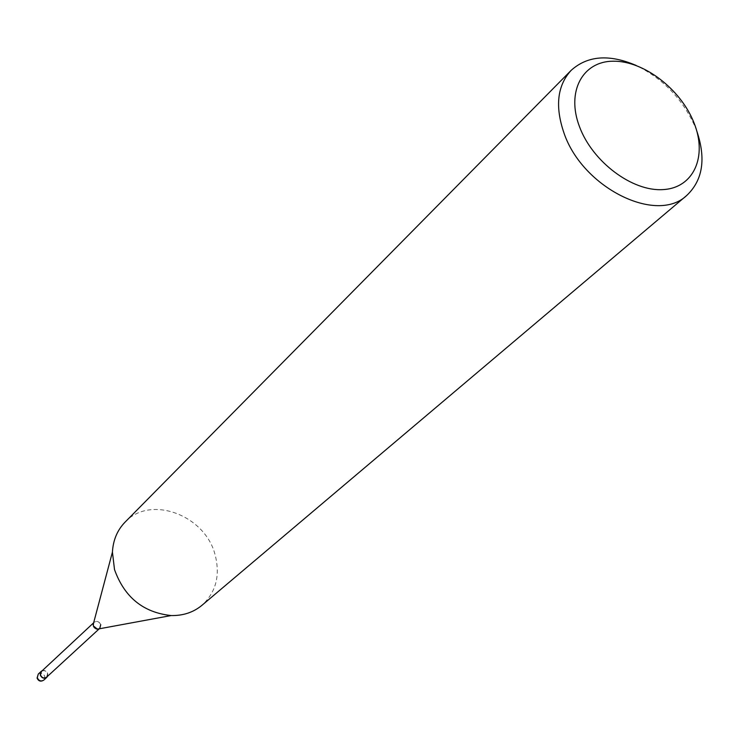 <?xml version="1.0" encoding="UTF-8"?>
<svg xmlns="http://www.w3.org/2000/svg" width="739" height="739" viewBox="0 0 739 739"><rect width="100%" height="100%" fill="white"/><g stroke="black" fill="none" stroke-linecap="round" stroke-linejoin="round"><path stroke-width="0.55" stroke-dasharray="3.69 2.77" d="M696.748 130.886L695.796 128.392C683.566 99.996 663.705 79.018 636.196 65.466M125.039 522.159C150.119 494.659 204.823 514.88 215.021 554.472C220.453 575.173 216.111 592.115 201.978 605.287M99.229 628.824L100.735 624.649C98.629 620.954 96.236 620.455 93.557 623.134L93.65 622.792M100.735 624.649C99.174 621.444 97.003 620.649 94.222 622.247M46.622 677.164L47.545 673.709C46.095 670.689 44.044 669.95 41.384 671.502M47.555 676.314L47.767 673.672L46.816 671.89L44.691 670.55L42.308 670.642M38.262 674.079C41.079 672.435 43.259 673.211 44.802 676.407L43.813 680.083"/><path stroke-width="1.11" d="M636.196 65.466C609.25 53.938 587.56 55.582 571.118 70.39C557.234 85.604 554.878 106.536 564.042 133.186C582.655 187.937 656.786 224.527 686.817 195.382C702.854 180.131 706.161 158.636 696.748 130.886M693.986 122.785C707.62 156.382 693.773 188.039 662.966 189.6C632.362 191.687 592.502 161.859 579.515 126.738C566.065 91.636 582.535 61.282 613.139 61.208C643.558 60.626 680.795 89.16 693.986 122.785M686.817 195.382L201.978 605.287C193.424 612.363 183.152 615.79 171.162 615.55C143.292 612.566 124.411 597.241 114.508 569.575L112.43 552.088C113.113 540.126 117.316 530.14 125.039 522.159L571.118 70.39M93.557 623.134L93.308 625.868L97.382 629.157L98.878 628.88L96.486 629.028L94.306 627.679L93.308 625.868L93.557 623.134M93.65 622.792L41.384 671.502L40.479 674.947C41.92 677.959 43.971 678.698 46.622 677.164L99.229 628.824M99.811 628.289L100.735 624.649M42.308 670.642L41.218 671.326L40.248 674.984C41.79 678.19 43.971 678.975 46.788 677.349L47.555 676.314M43.813 680.083C41.005 681.709 38.825 680.924 37.301 677.728L38.262 674.079L37.07 678.088C38.557 681.266 40.811 681.931 43.813 680.083L46.788 677.349M93.16 624.603L112.43 552.088M97.382 629.157L171.162 615.55M41.218 671.326L38.262 674.079"/></g></svg>
